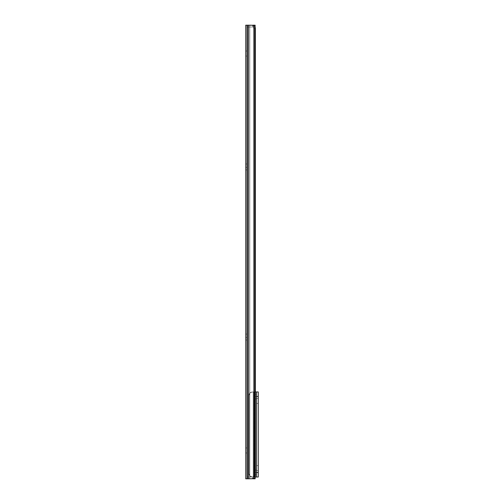 <?xml version="1.0" encoding="UTF-8"?>
<svg xmlns="http://www.w3.org/2000/svg" width="504" height="504" viewBox="0 0 504 504"><rect width="100%" height="100%" fill="white"/><g stroke="black" fill="none" stroke-linecap="round" stroke-linejoin="round"><path stroke-width="0.38" stroke-dasharray="2.52 1.89" d="M245.75 163.995L245.75 166.503L247.533 166.503L247.533 163.995L245.75 163.995L247.533 163.995L247.533 169.905L247.533 166.503L245.75 166.503L245.75 164.039L245.75 169.905L245.75 166.503L245.75 167.397L247.533 167.397L247.533 169.905L247.533 167.397L245.75 167.397L245.75 169.905L245.75 167.397L247.533 167.397L247.533 166.503L245.75 166.503L245.75 163.995M245.75 334.095L245.75 336.603L247.533 336.603L247.533 334.095L245.75 334.095L247.533 334.095L247.533 340.005L247.533 336.603L245.75 336.603L245.75 334.139L245.75 340.005L245.75 336.603L245.75 337.497L247.533 337.497L247.533 340.005L247.533 337.497L245.75 337.497L245.75 340.005L245.75 337.497L247.533 337.497L247.533 336.603L245.75 336.603L245.75 334.095M248.321 478.8L247.533 478.8L247.533 25.2L248.321 25.2L248.321 478.8L249.789 478.8L249.789 25.2L248.321 25.2L248.321 478.8L248.321 25.2L252.145 25.376L253.543 26.416L253.543 477.584L252.139 478.624L249.789 478.8L249.789 25.2L249.789 478.8L252.97 478.233L253.777 477.112L254.085 475.455L254.085 28.545L253.543 26.416L253.543 477.584L253.543 26.416L254.085 28.545L254.085 475.455L255.345 475.455L255.345 28.545L254.085 28.545L255.345 28.545L255.345 475.455L254.803 477.584L254.803 26.416L255.345 28.545L254.085 28.545L254.085 475.455L254.085 28.545A3.345 2.369 90 0 0 253.543 26.416L252.139 25.376L249.789 25.2L249.789 478.8L248.321 478.8L248.321 25.2L247.533 25.2L247.533 478.8L252.397 478.8L248.522 478.8L248.522 25.2L253.147 25.269L254.803 26.416L254.803 477.584L253.147 478.731L248.321 478.8M255.081 26.983L247.533 26.983L252.895 26.983L252.895 25.2L247.533 25.2L247.533 26.983L252.895 26.983L247.533 26.983L247.533 25.2L252.895 25.2L247.533 25.2L247.533 478.8L247.533 25.2L252.895 25.2L252.895 26.983L255.081 26.983A3.345 2.369 -90 0 0 254.803 26.416L253.147 25.269L245.75 25.2L245.75 478.8L247.054 478.8L245.75 478.8L245.75 25.2L247.054 25.2L247.054 478.8L248.522 478.8L247.054 478.8L247.054 25.2L248.522 25.2L248.522 478.8L253.147 478.731L254.803 477.584A3.345 2.369 -90 0 0 255.345 475.455L254.085 475.455L253.543 477.584L253.543 26.416L252.139 25.376L250.28 25.2L252.397 25.2L249.789 25.2L252.397 25.2L250.28 25.2L252.145 25.376L253.543 26.416A3.345 2.369 90 0 1 254.085 28.545L255.345 28.545M245.75 452.964L245.75 447.936L245.75 452.964L245.75 447.936L247.533 447.936L247.533 452.964L247.533 447.936L247.533 452.964L245.75 452.964L247.533 452.964L245.75 452.964L247.533 452.964L247.533 447.936L245.75 447.936L245.75 452.964M245.75 56.064L245.75 51.036L245.75 56.064L245.75 51.036L247.533 51.036L247.533 56.064L247.533 51.036L247.533 56.064L245.75 56.064L247.533 56.064L245.75 56.064L247.533 56.064L247.533 51.036L245.75 51.036L245.75 56.064M247.59 25.2L249.789 25.2L247.59 25.2M252.895 25.2L255.125 25.2L255.125 26.983L255.125 25.2L252.895 25.2M247.533 478.8L255.125 478.8L255.125 477.017L247.533 477.017L247.533 478.8L252.895 478.8L247.533 478.8L247.533 477.017L252.895 477.017L252.895 478.8L247.533 478.8M250.28 478.8L252.397 478.8L250.28 478.8M251.187 478.775L252.97 478.233L251.187 478.775M253.292 477.937L252.97 478.233L253.292 477.937M254.085 475.455A3.345 2.369 90 0 1 253.543 477.584A3.345 2.369 90 0 0 254.085 475.455L255.345 475.455L254.085 475.455M247.533 51.036L245.75 51.036L247.533 51.036M247.533 337.497L245.75 337.497L245.75 336.603L247.533 336.603L247.533 337.497M247.533 167.397L245.75 167.397L245.75 166.503L247.533 166.503L247.533 167.397M247.533 447.936L245.75 447.936L247.533 447.936M252.895 26.983L252.895 25.225L252.895 26.983M252.895 478.775L252.895 477.017L247.533 477.017L255.125 477.017L255.125 478.8L252.895 478.8L252.895 477.017L255.125 477.017L252.895 477.017L252.895 478.775M258.25 398.381L258.25 403.402L256.467 403.402L256.467 398.381L258.25 398.381L258.25 403.402L256.467 403.402L256.467 398.381L258.25 398.381L258.25 403.402L258.25 398.381L258.25 403.402L258.25 398.381L256.467 398.381L256.467 403.402L256.467 398.431L256.467 403.402L258.25 403.402L258.25 398.381L256.467 398.381L256.467 403.402L258.25 403.402L258.25 398.381M258.25 465.576L258.25 470.597L256.467 470.597L256.467 465.576L258.25 465.576L258.25 470.597L256.467 470.597L256.467 465.576L258.25 465.576L258.25 470.597L258.25 465.576L258.25 470.597L258.25 465.576L256.467 465.576L256.467 470.597L256.467 465.62L256.467 470.597L258.25 470.597L258.25 465.576L256.467 465.576L256.467 470.597L258.25 470.597L258.25 465.576M254.678 472.437L254.678 470.093L254.678 472.437L256.467 472.437L254.678 472.437L254.678 470.093L254.678 474.781L254.678 472.437L256.467 472.437L256.467 470.093L256.467 472.437L254.678 472.437L254.678 474.781L254.678 472.437M254.678 396.541L254.678 394.197L254.678 396.541L256.467 396.541L254.678 396.541L254.678 394.197L254.678 398.885L254.678 396.541L256.467 396.541L256.467 394.197L256.467 396.541L254.678 396.541L254.678 398.885L254.678 396.541M255.345 391.967L253.254 391.967L253.254 477.017L255.074 477.017M255.358 477.017L256.467 477.017L256.467 391.967L256.467 477.017L253.254 477.017L253.254 391.967L258.25 391.967L258.25 477.017L256.467 477.017L258.25 477.017L258.25 396.428L256.467 396.428L256.467 477.017L256.467 391.967L256.467 477.017L256.467 472.55L258.25 472.55L256.467 472.55L256.467 391.967L256.467 396.428L258.25 396.428L258.25 391.967L251.553 392.055L249.732 393.208L249.732 475.77L251.553 476.923L253.254 477.017L253.254 391.967L253.254 477.017L252.334 477.017L254.325 477.017L254.325 391.967L251.672 392.03L250.457 392.54L249.247 394.021L248.989 395.312L249.732 393.208L249.732 475.77L248.989 473.666L248.989 395.312L248.989 473.666L248.989 395.312L248.989 473.666L249.959 476.022L252.334 477.017L249.959 476.022L248.989 473.666L248.989 395.312L249.247 394.021L250.457 392.54L251.672 392.03L254.678 391.967L254.678 477.017L254.325 477.017L254.325 391.967L254.325 477.017L254.678 477.017L254.678 391.967L254.678 477.017L254.678 391.967L254.325 391.967L254.325 477.017L251.553 476.923L249.732 475.77L249.732 393.208L248.989 395.312L248.989 473.666L248.989 395.312L248.989 473.666L249.732 475.77L249.732 393.208L251.553 392.055L255.358 391.967M254.829 477.017L252.334 477.017L254.829 477.017M248.989 395.312A3.345 3.345 0 0 1 249.732 393.208L250.822 392.326L252.334 391.967L249.959 392.956L248.989 395.312L249.959 392.956L252.334 391.967L250.822 392.326L249.732 393.208A3.345 3.345 0 0 0 248.989 395.312M250.822 476.652L252.334 477.017L249.959 476.022L250.822 476.652L249.549 475.524L248.989 473.666A3.345 3.345 0 0 0 249.732 475.77L251.036 476.752L252.334 477.017L250.822 476.652M249.549 475.524L249.745 475.782A3.345 3.345 0 0 1 248.989 473.666L249.549 475.524M256.467 396.541L256.467 398.885L256.467 396.541M256.467 472.437L256.467 474.781L256.467 472.437M247.533 340.005L245.75 340.005M247.533 169.905L245.75 169.905M254.678 470.093L256.467 470.093M254.678 394.197L256.467 394.197M254.678 398.885L256.467 398.885M254.678 474.781L256.467 474.781"/><path stroke-width="0.76" d="M245.75 478.8L245.75 25.2L245.75 478.8L247.054 478.8L247.054 25.2L245.75 25.2L247.054 25.2L247.054 478.8L248.522 478.8L248.522 25.2L247.054 25.2L248.522 25.2L248.522 478.8L253.147 478.731L254.803 477.584L254.803 26.416L253.147 25.269L248.522 25.2L253.147 25.269L254.803 26.416L254.803 477.584L255.345 475.455L255.345 28.545L254.803 26.416A3.345 2.369 -90 0 1 255.345 28.545L255.345 475.455A3.345 2.369 -90 0 1 254.803 477.584L253.147 478.731L245.75 478.8M255.345 28.545A3.345 2.369 -90 0 0 255.074 26.983L255.125 25.2L252.895 25.2L255.125 25.2L254.955 26.983M255.125 478.8L252.895 478.775L255.125 478.8L255.125 477.017L255.125 478.8M250.28 25.2L250.721 25.206M255.074 477.017L258.25 477.017L258.25 391.967L255.345 391.967M254.829 477.017L256.467 477.017L256.467 472.55L258.25 472.55L256.467 472.55L256.467 396.428L258.25 396.428L258.25 477.017L256.467 477.017L256.467 391.967L254.829 391.967M256.467 396.428L258.25 396.428L258.25 391.967L256.467 391.967L256.467 396.428"/></g></svg>
